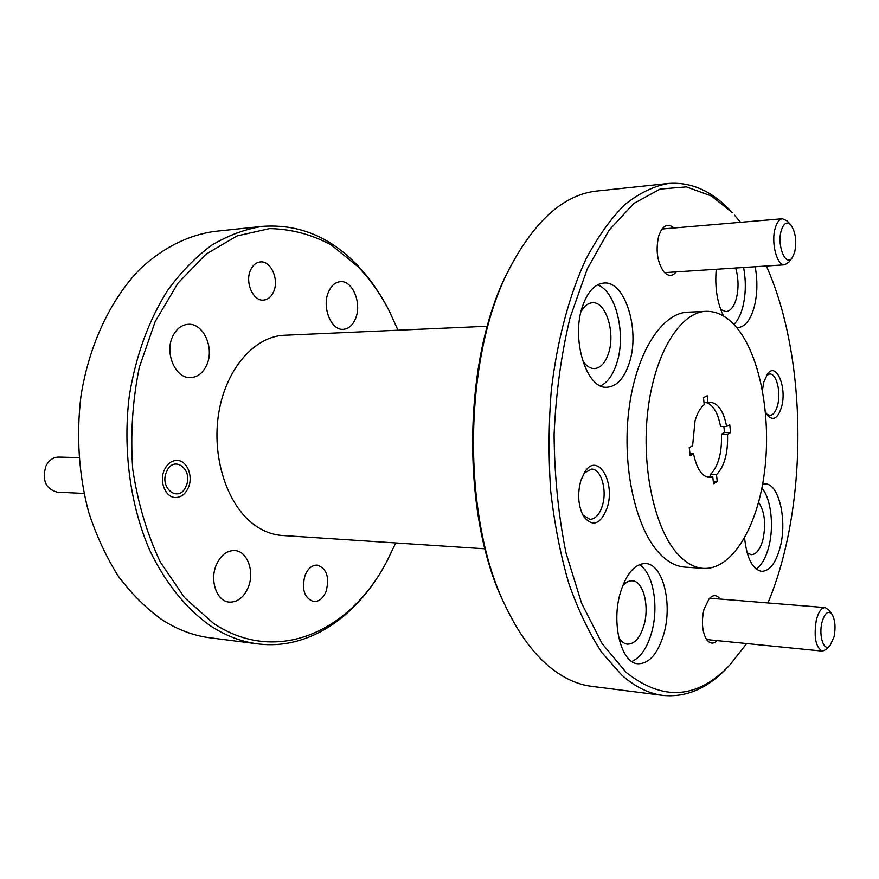<?xml version="1.0" encoding="UTF-8"?>
<svg xmlns="http://www.w3.org/2000/svg" width="879" height="879" viewBox="0 0 879 879"><rect width="100%" height="100%" fill="white"/><g stroke="black" fill="none" stroke-linecap="round" stroke-linejoin="round"><path stroke-width="1.32" d="M262.217 226.375L214.465 231.419C188.589 235.023 163.098 247.537 140.376 268.699C110.897 298.871 89.142 344.425 80.967 396.022C76.198 435.753 78.736 474.374 88.581 511.897C96.327 535.674 106.304 557.198 118.5 576.459C131.751 594.094 146.343 608.587 162.296 619.948C177.767 629.793 193.721 635.748 210.136 637.813L257.778 643.878C241.483 641.824 225.65 635.77 210.268 625.727C186.359 608.839 165.395 583.063 149.683 550.199C130.103 504.909 122.599 448.982 129.367 395.418C136.003 355.105 148.837 319.978 167.867 290.026C181.217 271.82 195.874 256.844 211.85 245.109C228.298 235.374 245.087 229.133 262.217 226.375C298.058 223.76 329.57 236.506 356.764 264.579C369.235 277.555 379.915 292.74 388.804 310.155L389.54 311.584C380.761 294.388 370.213 279.39 357.896 266.59L331.328 245.01C311.803 234.473 291.224 229.001 269.556 228.595L237.121 235.902L205.939 254.196L177.976 283.148L155.187 321.56L139.3 367.345C132.52 400.67 130.323 434.622 132.729 469.177C137.827 503.008 147.024 533.982 160.33 562.077L184.546 597.632L213.41 623.288C276.962 665.908 350.71 631.243 386.881 561.384L395.737 542.947M398 330.207L389.54 311.584M386.881 561.384L386.112 562.802C357.852 616.003 309.188 650.482 257.778 643.878M668.326 183.469L596.94 191.007C564.186 194.501 535.124 220.157 509.776 267.974C462.892 356.05 461.167 518.5 506.161 607.543C518.588 633.33 532.883 652.965 549.056 666.469C562.934 677.918 577.14 684.543 591.677 686.345L662.876 695.41C648.911 693.674 635.242 686.949 621.882 675.226L601.785 652.46C589.26 633.276 578.283 610.323 568.856 583.612C560.549 555.078 554.506 524.313 550.726 491.328C548.386 457.651 548.573 423.931 551.309 390.188C557.154 340.382 569.251 295.179 585.974 259.052C597.83 236.748 610.751 218.618 624.749 204.664C639.077 193.237 653.602 186.172 668.326 183.469C691.674 181.7 712.935 191.391 732.075 212.542L711.518 196.017L686.4 186.875L660.096 189.062L633.847 203.434L609.07 230.221L587.304 268.831L570.075 317.649C561.22 354.501 555.891 393.539 554.078 434.775C554.462 476.099 558.451 515.533 566.032 553.078L581.601 603.247L602.071 643.56L625.991 672.248C662.799 701.475 697.366 699.102 729.702 665.106L746.689 643.56M767.949 602.95C808.339 506.513 807.9 358.621 766.345 265.996M729.702 665.106L727.241 667.688C707.65 688.433 686.191 697.673 662.876 695.41M726.625 426.458L729.746 424.766L730.592 432.556L727.526 434.248C728.153 452.861 724.472 466.353 716.484 474.704L717.253 481.505L713.55 483.714L712.792 476.978L709.518 477.539C701.98 476.638 696.662 468.749 693.575 453.872L690.202 455.74L689.268 447.62L692.608 445.807L695.047 420.766C697.278 413.152 700.343 407.757 704.233 404.615L703.453 397.638L707.232 395.759L708.002 402.615L710.32 402.274C718.198 403.153 723.637 411.218 726.625 426.458L720.538 426.425C717.989 413.042 713.308 405.109 706.496 402.626M250.57 270.04C244.681 282.192 253.174 301.475 263.601 300.091C267.963 299.64 271.281 296.882 273.578 291.817C279.335 279.676 270.897 260.426 260.272 261.942C256.086 262.436 252.844 265.139 250.57 270.04M305.013 575.349C301.464 589.435 304.365 598.181 313.693 601.588C319.077 601.708 323.23 598.247 326.164 591.204C329.647 577.107 326.68 568.416 317.264 565.109C312.034 565.043 307.947 568.449 305.013 575.349M164.373 469.935C158.934 481.373 165.483 497.569 175.382 497.503C180.975 497.448 185.271 494.229 188.249 487.834C193.589 476.374 187.018 460.211 176.965 460.409C171.548 460.53 167.351 463.705 164.373 469.935M744.579 537.904C746.82 558.374 752.534 569.515 761.73 571.35C769.751 571.009 775.882 562.999 780.145 547.298C787.43 520.291 778.926 483.329 765.049 483.846L762.631 484.12M756.105 568.977C761.654 565.263 765.884 557.824 768.817 546.65C774.245 526.092 771.015 498.283 761.873 488.12M620.574 592.028C610.927 622.706 621.068 663.271 637.912 663.766C649.152 663.766 657.778 653.888 663.766 634.155C672.82 603.631 662.898 563.769 645.527 563.538C635.012 563.67 626.694 573.163 620.574 592.028M631.847 661.48C640.483 657.646 647.043 648.131 651.504 632.935C659.239 606.708 653.251 572.394 639.242 564.681M582.601 306.057C570.702 338.92 586.524 389.551 607.004 387.243C616.783 386.452 624.211 378.377 629.265 363.038C640.373 330.449 625.112 280.467 603.796 283.049C594.753 284.005 587.688 291.674 582.601 306.057M600.654 385.903C607.664 382.332 613.015 374.817 616.717 363.346C626.386 334.778 616.069 291.136 597.522 284.884M716.242 269.271C714.726 287.477 717.187 303.057 723.604 316.033M736.646 327.548L737.986 327.592C745.029 326.823 750.391 320.165 754.061 307.595C757.39 294.773 757.764 281.148 755.182 266.722M733.888 324.45C737.536 320.879 740.404 315.451 742.469 308.144C745.831 295.388 746.205 281.829 743.601 267.48M765.466 411.877L767.752 415.679C773.41 421.118 778.014 418.217 781.552 406.966C787.166 387.727 776.421 361.522 767.598 373.784L763.774 382.145L762.423 390.243M766.642 414.097L769.839 415.426C773.201 415.163 775.783 411.811 777.574 405.395C781.266 392.452 776.531 373.3 769.685 373.993L766.499 375.377M580.876 480.406C577.25 493.998 578.151 505.996 583.557 516.412C592.611 527.444 600.467 524.609 607.125 507.897C615.772 482.472 597.852 451.861 585.062 471.551L580.876 480.406M582.656 514.764L589.864 519.335C595.259 519.159 599.39 514.72 602.269 506.018C607.411 490.46 601.214 468.738 591.545 469.1L584.052 473.122M720.143 599.06C716.77 594.698 713.133 594.545 709.21 598.588L704.002 609.345C701.31 621.321 702.079 631.254 706.32 639.121C709.628 643.846 713.265 644.34 717.209 640.615M673.808 227.991C669.271 223.848 665.084 224.563 661.261 230.122L658.81 235.627C655.503 249.691 657.118 261.689 663.667 271.644C668.084 276.544 672.303 276.621 676.314 271.875M485.01 548.815L282.214 535.476C272.171 534.795 262.612 531.059 253.526 524.258C226.727 504.271 211.312 456.212 218.871 412.262C226.266 368.246 254.833 336.283 284.335 335.262L487.373 326.241M740.36 332.394C762.324 363.763 771.663 424.183 763.829 476.847C756.072 529.477 731.174 569.999 703.376 568.372C694.674 567.768 686.345 563.252 678.39 554.814C654.745 529.894 640.967 467.54 647.9 410.306C654.701 352.984 680.346 312.067 706.101 311.331C718.802 311.1 730.229 318.121 740.36 332.394M703.376 568.372L684.961 567.12C676.16 566.505 667.732 562.011 659.679 553.649C635.759 528.905 621.816 467.09 628.826 410.361C635.682 353.534 661.601 312.957 687.675 312.199L706.101 311.331M735.679 267.996C738.624 278.522 738.81 288.883 736.206 299.08C733.855 306.947 730.438 311.133 725.977 311.627L720.714 309.54M580.931 311.957C584.096 306.156 587.886 303.09 592.314 302.75C605.84 301.145 615.685 332.789 608.488 353.424C605.246 363.005 600.544 368.059 594.369 368.587C589.941 368.587 585.974 365.829 582.469 360.313M622.596 585.996C625.683 582.327 628.914 580.601 632.298 580.81C643.351 580.997 649.735 606.268 643.867 625.573C640.022 637.945 634.539 644.142 627.43 644.142C624.046 643.736 621.112 641.428 618.629 637.231M758.577 502.294C764.686 511.413 766.136 523.84 762.95 539.585C760.214 549.441 756.303 554.484 751.215 554.693L747.117 552.803M328.471 292.026C321.637 307.134 331.218 330.757 343.326 329.317C348.644 328.834 352.699 325.296 355.49 318.703C362.137 303.629 352.633 280.082 340.272 281.676C335.185 282.225 331.251 285.675 328.471 292.026M216.311 564.9C209.411 580.481 216.871 601.478 229.309 602.115C237.484 602.368 243.769 597.489 248.175 587.491C254.899 571.855 247.395 550.968 234.671 550.551C226.848 550.43 220.728 555.22 216.311 564.9M172.691 336.393C164.307 353.237 175.701 378.871 190.644 377.596C197.643 377.135 202.972 372.993 206.631 365.17C214.773 348.326 203.401 322.736 188.084 324.307C181.448 324.889 176.316 328.911 172.691 336.393M740.547 222.31L734.481 215.179M506.161 607.543L504.843 604.774C460.541 517.05 462.244 357.478 508.403 270.721L509.776 267.974M693.575 453.872L689.982 453.817M712.792 476.978L706.463 476.879M717.253 481.505L713.287 481.384M710.628 476.923L710.364 474.55L716.484 474.704M727.526 434.248L721.45 434.193C722.077 452.762 718.385 466.211 710.364 474.55M730.592 432.556L724.527 432.512L721.45 434.193M724.527 432.512L723.856 426.436M708.002 402.615L704.013 402.637M794.682 252.218C796.868 240.846 795.517 231.682 790.65 224.705C786.76 221.277 783.618 223.222 781.244 230.551C776.684 245.461 785.826 267.557 792.254 257.679L794.682 252.218M792.254 257.679L789.056 261.986L784.716 264.799C777.014 266.172 770.806 242.604 775.223 228.133C776.937 222.288 779.343 219.157 782.453 218.739L787.046 220.893L790.65 224.705M186.051 486.186C193.798 469.771 173.701 454.311 166.636 471.638C158.736 488.471 179.349 503.513 186.051 486.186M78.901 457.585L58.794 457.069C53.256 457.168 48.971 460.167 45.928 466.046C41.851 480.154 45.609 488.856 57.212 492.152L83.999 493.438M834.039 636.846C835.841 627.166 835.127 619.596 831.908 614.146C827.996 610.246 824.678 613.015 821.953 622.464C818.47 636.121 824.106 652.372 829.908 645.823L834.039 636.846M829.908 645.823L826.271 649.427L822.425 651.119C815.701 647.504 813.646 637.22 816.272 620.266C818.437 611.927 821.404 607.708 825.183 607.598L828.765 609.949L831.908 614.146M782.453 218.739L662.03 229.001M784.716 264.799L664.557 272.644M825.183 607.598L709.562 598.203M822.425 651.119L706.617 639.56"/></g></svg>
